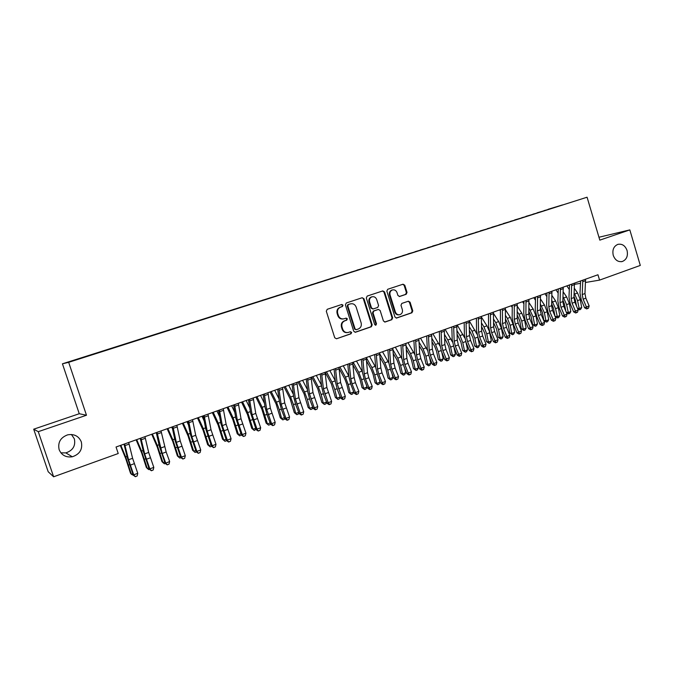<?xml version="1.0" encoding="UTF-8"?>
<svg xmlns="http://www.w3.org/2000/svg" width="674" height="674" viewBox="0 0 674 674"><rect width="100%" height="100%" fill="white"/><g stroke="black" fill="none" stroke-linecap="round" stroke-linejoin="round"><path stroke-width="1.01" d="M343.049 305.196L341.777 304.479L327.219 309.299L326.309 311.236L334.734 337.758L336.503 338.778L351.036 333.765L351.659 332.417L350.429 331.709L348.332 332.425C345.678 332.914 343.799 331.835 342.695 329.165L341.996 326.966C341.356 324.034 342.316 321.97 344.869 320.799L346.731 320.167L347.354 318.819L346.107 318.111L344.111 318.777C341.423 319.316 339.502 318.229 338.373 315.516L337.674 313.317C337.034 310.377 337.994 308.321 340.547 307.159L342.426 306.535L343.049 305.196M343.327 318.945C340.724 319.341 338.887 318.238 337.817 315.626L337.118 313.427C336.478 310.487 337.438 308.439 339.991 307.277L341.861 306.662L342.493 305.314L341.541 304.564M336.57 338.752L350.463 333.849L351.087 332.501L350.261 331.768M347.464 332.585C344.936 332.889 343.159 331.785 342.131 329.249L341.44 327.058C340.8 324.127 341.76 322.071 344.304 320.9L346.166 320.268L346.79 318.92L345.914 318.17M613.247 255.345C615.084 260.156 618.109 262.211 622.313 261.504C626.584 259.667 628.168 255.994 627.064 250.501C625.211 245.639 622.161 243.592 617.906 244.35C613.694 246.221 612.135 249.886 613.247 255.345M59.135 449.651C61.587 455.262 65.976 457.638 72.303 456.778C79.802 454.234 82.801 449.263 81.31 441.874C78.765 436.086 74.216 433.744 67.67 434.84C60.483 437.519 57.635 442.456 59.135 449.651M60.862 452.835L65.833 452.886C72.918 450.502 75.758 445.817 74.351 438.85L71.436 434.486M406.186 294.285L407.029 292.423L404.779 285.212L403.052 284.201L387.71 289.281L386.851 291.151L394.947 317.033L396.641 318.035L411.94 312.761L412.783 310.899L410.078 302.205L408.377 301.202L401.83 303.418L400.979 305.288L402.336 309.619C402.85 312.096 402.049 313.781 399.918 314.682C397.795 315.078 396.287 314.185 395.394 311.995L390.069 294.968C389.555 292.558 390.322 290.882 392.378 289.955C394.56 289.5 396.11 290.401 397.037 292.642L397.921 295.473L399.64 296.484L406.186 294.285L405.554 294.42L406.397 292.558L404.147 285.355L402.782 284.293M597.964 274.756L116.046 447.005L118.228 453.518L53.625 476.788L38.275 431.672L86.483 415.235L68.672 362.317L587.071 197.212L599.818 240.138L629.828 229.901L640.3 265.43L599.557 280.114L597.964 274.756M363.977 298.742L362.182 297.731L346.293 302.988L345.4 304.901L353.715 331.22L355.459 332.24L371.323 326.772L372.191 324.868L363.977 298.742L361.98 297.798M367.187 296.071L382.798 290.907L384.559 291.918L392.672 317.816L391.813 319.703L385.14 322.003L383.43 321.001L380.128 310.461L378.392 309.45L373.918 310.967L373.051 312.862L376.505 323.857L375.856 325.205L374.651 324.497L366.311 297.967L367.187 296.071M68.672 362.317L62.438 363.808L587.071 197.212M96.761 353.269L562.504 204.955M96.677 352.999L103.965 350.927M112.752 348.18L103.88 350.758M112.659 347.91L119.955 345.838M128.54 343.15L119.871 345.661M128.448 342.889L135.752 340.808M144.135 338.188L135.659 340.64M144.051 337.918L151.355 335.837M159.544 333.276L151.262 335.669M159.452 333.015L166.764 330.934M174.76 328.432L166.663 330.766M174.676 328.171L181.98 326.081M189.798 323.646L181.887 325.921M189.714 323.385L197.027 321.296M204.66 318.912L196.926 321.136M204.576 318.65L211.88 316.561M219.336 314.236L211.788 316.401M219.252 313.983L226.59 311.927M233.844 309.61L226.464 311.725M233.768 309.358L241.098 307.302M248.184 305.027L240.972 307.108M248.108 304.8L255.438 302.736M262.346 300.503L255.311 302.542M262.279 300.284L269.608 298.228M276.348 296.038L269.482 298.034M276.281 295.827L283.619 293.763M290.199 291.623L283.484 293.578M290.132 291.421L297.461 289.357M303.89 287.267L297.327 289.171M303.822 287.057L311.144 285.001M317.42 282.954L311.009 284.816M317.353 282.751L324.674 280.687M330.799 278.699L324.539 280.502M330.732 278.488L338.053 276.433M344.026 274.487L337.91 276.247M343.959 274.284L351.28 272.22M357.102 270.325L351.137 272.035M357.035 270.114L364.356 268.058M370.034 266.205L364.213 267.873M369.975 266.003L377.28 263.938M382.824 262.127L377.137 263.761M382.765 261.925L390.069 259.861M395.478 258.1L389.926 259.692M395.411 257.898L402.715 255.842M407.989 254.115L402.563 255.665M407.922 253.921L415.218 251.857M420.365 250.172L415.074 251.68M420.298 249.978L427.594 247.914M432.607 246.28L427.442 247.746M432.539 246.077L439.827 244.022M444.722 242.463L439.675 243.853M444.655 242.227L451.925 240.163M456.702 238.647L451.774 239.995M456.635 238.411L463.897 236.347M468.556 234.872L463.746 236.186M468.481 234.636L475.734 232.564M480.276 231.14L475.591 232.412M480.208 230.904L487.454 228.831M491.877 227.441L487.31 228.688M491.809 227.214L499.038 225.133M503.36 223.785L498.903 224.998M503.293 223.557L510.513 221.476M514.717 220.171L510.378 221.342M514.65 219.943L521.861 217.862M525.964 216.59L521.727 217.727M525.897 216.362L533.092 214.281M537.085 213.043L532.957 214.155M537.018 212.824L544.213 210.735M548.097 209.538L544.078 210.608M548.038 209.319L562.512 204.913M574.56 284.344L580.483 283.341M585.538 282.482L599.557 280.114M629.828 229.901L598.959 237.248M86.483 415.235L79.254 413.726L33.7 429.195L38.275 431.672M33.7 429.195L48.183 471.724L53.625 476.788M79.254 413.726L62.438 363.808M354.987 332.29L370.725 326.856L371.601 324.952L363.387 298.868M348.424 304.547L347.801 305.886L355.097 328.971L356.319 329.679L358.315 328.996C360.826 327.817 361.769 325.778 361.138 322.863L356.175 307.133C355.038 304.404 353.117 303.317 350.421 303.881L347.86 304.665L347.236 306.004L347.801 305.886M356.074 329.721L354.524 329.055L347.236 306.004M347.86 304.665L349.823 304.016M384.677 322.054L391.198 319.805L392.049 317.917L383.953 292.053L382.562 290.983M378.063 309.518L373.329 311.076L372.452 312.972L375.907 323.958L376.505 323.857M375.435 325.222L375.907 323.958M376.69 299.517C375.755 297.251 374.171 296.349 371.955 296.813C369.866 297.756 369.074 299.441 369.605 301.885L371.5 307.934L373.286 308.936L377.718 307.445L378.586 305.549L376.69 299.517M371.366 296.948L371.955 296.813L371.366 296.948C369.268 297.883 368.484 299.576 369.007 302.011L369.605 301.885M372.975 309.004L370.911 308.052L369.007 302.011M399.235 296.543L405.554 294.42M392.344 289.963L391.762 290.098C389.707 291.025 388.94 292.693 389.454 295.102L390.069 294.968M399.219 314.809C397.121 315.154 395.646 314.252 394.77 312.104L389.454 295.102M396.186 318.086L411.3 312.871L412.143 311.009L409.438 302.323L408.166 301.27M120.301 445.48L125.718 458.573L130.495 473.224L131.396 474.285L125.617 456.846L120.84 445.295M133.401 475.305L131.396 474.285L132.778 473.771M128.692 442.481L132.601 458.286L137.766 473.316L133.722 474.816L135.381 476.712L137.167 475.945L135.55 476.543M124.589 443.947L128.549 459.761L133.722 474.816L133.309 475.237L127.319 457.536L123.999 444.158M133.309 475.237L135.381 476.712M137.167 475.945L137.766 473.316M136.114 439.827L141.591 452.802L146.309 467.377L147.261 468.413L141.548 451.066L136.712 439.616M149.434 469.357L148.743 469.609L147.261 468.413L148.811 467.84M151.726 434.25L157.278 447.106L161.937 461.597L162.94 462.608L157.286 445.362L152.383 434.014M165.265 463.485L164.38 463.813L162.94 462.608L164.641 461.976M156.301 432.683L159.283 445.927L165.172 463.417L169.646 461.496L166.158 452.001L162.215 453.442L165.703 462.954L167.253 464.858L169.039 464.091L167.464 464.681M144.952 436.668L148.676 452.431L153.807 467.368L149.813 468.851L151.414 470.747L153.209 469.98L151.608 470.578M140.908 438.117L144.683 453.888L149.813 468.851L149.333 469.289L143.402 451.698L140.243 438.353M149.333 469.289L151.414 470.747M153.209 469.98L153.807 467.368M161.01 430.93L166.158 452.001M157.017 432.363L162.215 453.442M165.172 463.417L167.253 464.858M169.039 464.091L169.646 461.496M167.152 428.74L172.763 441.478L177.363 455.894L178.416 456.871L172.822 439.726L167.868 428.479M180.893 457.68L179.815 458.084L178.416 456.871L180.278 456.188M172.569 429.052L171.71 427.105M182.393 423.289L188.063 435.918L192.604 450.257L193.708 451.209L188.172 434.157L183.168 423.011M196.336 451.951L195.064 452.423L192.604 450.257M195.064 452.423L193.708 451.209L195.721 450.468M188.535 425.126L186.968 421.654M176.866 425.269L180.228 440.939L185.291 455.691L181.399 457.141L182.89 459.045L184.684 458.278L183.126 458.859M172.923 426.676L176.327 442.363L181.399 457.141L180.8 457.621L174.962 440.232L172.123 426.962M180.8 457.621L182.89 459.045M184.684 458.278L185.291 455.691M192.52 419.666L195.713 435.303L200.734 449.962L196.892 451.395L198.333 453.307L200.127 452.54L198.594 453.105M188.627 421.065L191.863 436.701L196.892 451.395L196.244 451.892L190.456 434.612L187.768 421.368M196.244 451.892L198.333 453.307M200.127 452.54L200.734 449.962M197.448 417.905L203.177 430.433L207.659 444.697L208.814 445.624L203.337 428.656L198.282 417.61M211.594 446.298L210.136 446.837L207.659 444.697M210.136 446.837L208.814 445.624L210.97 444.823M204.205 421.006L202.032 416.271M207.988 414.139L211.004 429.734L215.992 444.309L212.2 445.716L213.582 447.637L215.385 446.87L213.869 447.426M204.138 415.521L207.196 431.116L212.2 445.716L211.493 446.23L205.755 429.052L203.219 415.85M211.493 446.23L213.582 447.637M215.385 446.87L215.992 444.309M212.318 412.589L218.106 425.008L222.538 439.195L223.734 440.097L218.317 423.23L213.211 412.277M218.477 410.39L220.861 423.567L226.565 440.644L225.015 441.31L222.538 439.195M225.015 441.31L223.734 440.097L226.034 439.246M219.623 416.734L216.91 410.955M223.254 408.68L226.11 424.232L231.064 438.715L227.315 440.114L228.646 442.034L230.449 441.268L228.949 441.824M219.454 410.045L222.344 425.606L227.315 440.114L226.565 440.644L228.646 442.034M230.449 441.268L231.064 438.715M227.02 407.34L232.859 419.649L237.24 433.761L238.478 434.637L233.12 417.863L227.964 407.003M241.368 434.924L239.725 435.859L237.24 433.761M239.725 435.859L238.478 434.637L240.921 433.736M234.805 412.37L231.62 405.697M241.536 402.151L247.434 414.35L251.764 428.386L253.045 429.245L247.737 412.555L242.539 401.797M256.002 429.287L254.258 430.467L251.764 428.386M254.258 430.467L253.045 429.245L255.623 428.285M249.759 407.93L246.153 400.499M255.893 397.02L261.832 409.118L266.112 423.087L267.443 423.912L262.194 407.323L256.937 396.649M270.468 423.727L270.038 424.612L268.614 425.142L266.112 423.087M268.614 425.142L267.443 423.912L270.156 422.91M264.503 403.44L260.518 395.368M270.08 391.948L276.07 403.945L280.3 417.838L281.665 418.647L279.348 409.834L276.466 402.142L271.175 391.56M284.757 418.242L284.217 419.354L282.802 419.877L280.3 417.838M282.802 419.877L281.665 418.647L284.504 417.594M279.036 398.915L274.706 390.297M284.091 386.943L290.14 398.839L294.311 412.657L295.726 413.44L293.451 404.67L290.578 397.028L285.245 386.531M298.877 412.825L298.22 414.156L296.83 414.678L294.311 412.657M296.83 414.678L295.726 413.44L298.692 412.345M293.375 394.383L288.733 385.284M297.95 381.99L304.041 393.784L308.17 407.534L309.619 408.292L307.395 399.564L304.522 391.965L299.146 381.56M312.837 407.484L312.07 409.025L310.689 409.531L308.17 407.534M310.689 409.531L309.619 408.292L312.711 407.147M307.529 389.842L302.601 380.33M311.649 377.095L317.783 388.788L321.86 402.471L323.352 403.212L321.169 394.517L318.313 386.969L312.888 376.648M326.637 402.201L325.753 403.945L324.388 404.451L321.86 402.471M324.388 404.451L323.352 403.212L326.561 402.024M321.506 385.301L316.3 375.426M325.188 372.25L331.364 383.86L335.399 397.466L336.933 398.182L334.793 389.53L331.937 382.032L326.477 371.795M340.269 396.986L339.275 398.924L337.935 399.429L335.399 397.466M337.935 399.429L336.933 398.182L340.252 396.952M335.298 380.776L329.847 370.59M339.199 368.611L344.793 378.982L346.689 383.927L348.778 392.521L350.345 393.212L348.256 384.601L345.4 377.145L339.907 366.993M351.322 394.459L350.345 393.212L353.682 391.982L352.654 393.97L351.322 394.459L348.778 392.521M353.682 391.982L353.479 391.139M348.921 376.269L343.243 365.797M352.999 364.904L358.071 374.154L359.958 379.074L362.014 387.626L363.615 388.3L361.559 379.723L358.72 372.318L353.184 362.25M364.558 389.547L363.615 388.3L366.909 387.078L365.872 389.067L364.558 389.547L362.014 387.626M366.909 387.078L366.454 385.174M362.385 371.795L356.479 361.07M366.614 361.138L371.197 369.386L373.084 374.281L375.098 382.79L376.732 383.447L374.719 374.904L371.88 367.541L366.319 357.557M377.642 384.694L376.732 383.447L379.984 382.242L378.94 384.214L377.642 384.694L375.098 382.79M379.984 382.242L379.31 379.361M376.252 354.002L377.524 369.091L378.746 374.078L382.158 382.689L380.911 383.396L377.507 374.811L375.679 367.355L369.571 356.386M380.043 357.338L384.18 364.668L386.059 369.529L388.03 378.004L389.698 378.645L387.727 370.144L384.896 362.823L379.748 353.724M390.583 379.892L389.698 378.645L392.917 377.448L391.864 379.42L390.583 379.892L388.03 378.004M392.917 377.448L392.049 373.682M388.822 362.966L382.52 351.761M393.296 353.513L397.011 360.009L398.89 364.845L400.819 373.278L402.521 373.893L400.592 365.426L397.77 358.155L393.06 349.949M403.372 375.148L402.521 373.893L405.706 372.714L404.644 374.677L403.372 375.148L400.819 373.278M405.706 372.714L404.661 368.13M401.822 358.635L395.318 347.186M406.38 349.671L409.708 355.4L411.57 360.202L413.465 368.602L415.201 369.2L413.305 360.775L410.491 353.547L406.178 346.116M416.026 370.456L415.201 369.2L418.352 368.029L417.29 369.992L416.026 370.456L413.465 368.602M418.352 368.029L417.155 362.705M414.67 354.356L407.981 342.662M419.304 345.813L422.253 350.842L424.123 355.611L425.976 363.977L427.746 364.558L425.884 356.167L423.078 348.98L419.127 342.266M428.538 365.813L427.746 364.558L430.854 363.404L429.785 365.35L428.538 365.813L425.976 363.977M430.854 363.404L429.532 357.38M427.383 350.143L420.5 338.188M432.059 341.954L434.671 346.326L436.525 351.078L438.344 359.402L440.147 359.967L438.327 351.609L435.522 344.465L431.916 338.415M440.914 361.222L440.147 359.967L443.222 358.821L442.144 360.767L440.914 361.222L438.344 359.402M443.222 358.821L441.782 352.165M439.97 345.998L432.885 333.765M444.663 338.087L448.8 346.588L450.586 354.878L452.414 355.425L450.628 347.102L447.831 340.008L444.545 334.565M453.155 356.681L452.414 355.425L455.456 354.297L454.369 356.234L453.155 356.681L450.586 354.878M455.456 354.297L453.914 347.051M452.423 341.937L445.126 329.384M457.115 334.228L460.94 342.148L462.684 350.404L464.546 350.927L462.794 342.645L460.013 335.593L457.031 330.715M465.262 352.19L464.546 350.927L467.562 349.814L466.467 351.744L465.262 352.19L462.684 350.404M467.562 349.814L465.919 342.013M464.748 337.977L457.242 325.053M469.416 330.378L472.946 337.758L474.656 345.981L476.552 346.487L474.833 338.238L472.053 331.22L469.357 326.873M477.234 347.75L476.552 346.487L479.526 345.383L478.43 347.312L477.234 347.75L474.656 345.981M479.526 345.383L477.79 336.975M476.981 334.178L469.222 320.773M481.581 326.536L484.825 333.411L486.502 341.6L488.423 342.089L486.738 333.874L483.966 326.898L481.548 323.04M489.088 343.352L488.423 342.089L491.371 341.002L490.259 342.914L489.088 343.352L486.502 341.6M491.371 341.002L489.358 331.397M489.257 331.035L486.923 325.828L481.438 317.1M478.287 317.53L478.607 332.282L479.669 337.093L483.031 345.29L481.497 346.082L478.144 337.918L476.569 330.715L476.4 318.254M493.595 322.703L496.578 329.114L498.221 337.27L500.167 337.741L498.516 329.561L495.752 322.627L493.587 319.215M500.807 339.005L500.167 337.741L503.082 336.663L501.97 338.575L500.807 339.005L498.221 337.27M503.082 336.663L501.439 328.491L498.676 321.565L493.57 313.536M488.102 314.025L488.49 314.632M238.343 403.296L241.031 418.798L245.951 433.197L242.252 434.57L243.533 436.499L245.336 435.733L243.853 436.28M234.586 404.636L237.315 420.155L242.252 434.57L241.444 435.126L235.79 418.15L233.549 405.007M241.444 435.126L243.533 436.499M245.336 435.733L245.951 433.197M253.239 397.963L255.766 413.432L260.661 427.746L257.005 429.102L258.235 431.031L260.046 430.265L258.58 430.804M249.532 399.294L252.101 414.771L257.005 429.102L256.145 429.667L250.543 412.791L248.436 399.682M256.145 429.667L258.235 431.031M260.046 430.265L260.661 427.746M267.966 392.706L270.333 408.132L275.194 422.354L271.58 423.693L273.13 425.395L272.759 425.631L274.571 424.864L273.13 425.395M264.301 394.012L266.702 409.447L271.58 423.693L270.678 424.283L267.233 415.243L265.109 407.5L263.138 394.433M270.678 424.283L272.759 425.631M274.571 424.864L275.194 422.354M282.507 387.508L284.723 402.892L289.55 417.029L285.978 418.36L287.503 420.054L287.116 420.298L288.927 419.523L287.503 420.054M278.884 388.805L281.134 404.189L285.978 418.36L285.026 418.958L281.597 409.977L279.508 402.268L277.671 389.235M285.026 418.958L287.116 420.298M288.927 419.523L289.55 417.029M296.872 382.377L298.936 397.711L303.738 411.772L300.208 413.078L301.699 414.78L301.303 415.024L303.115 414.249L301.699 414.78M293.291 383.649L295.397 399L300.208 413.078L299.214 413.693L295.785 404.779L293.738 397.104L292.027 384.104M299.214 413.693L301.303 415.024M303.115 414.249L303.738 411.772M311.068 377.297L312.989 392.597L317.757 406.574L314.269 407.863L315.735 409.556L315.314 409.809L317.134 409.042L315.735 409.556M307.538 378.561L309.492 393.869L314.269 407.863L313.233 408.495L309.804 399.64L307.799 391.998L306.215 379.032M313.233 408.495L315.314 409.809M317.134 409.042L317.757 406.574M325.095 372.284L326.873 387.533L331.616 401.434L328.171 402.715L329.603 404.4L329.173 404.661L330.985 403.886L329.603 404.4M321.608 373.531L323.419 388.797L328.171 402.715L327.084 403.355L323.663 394.56L321.692 386.952L320.234 374.019M327.084 403.355L329.173 404.661M330.985 403.886L331.616 401.434M338.955 367.33L340.597 382.537L345.307 396.354L341.903 397.618L343.31 399.303L342.864 399.564L344.675 398.797L343.31 399.303M335.509 368.568L337.177 383.784L341.903 397.618L340.774 398.283L337.362 389.538L335.425 381.973L334.085 369.074M340.774 398.283L342.864 399.564M344.675 398.797L345.307 396.354M352.662 362.435L354.162 377.6L355.425 382.63L358.846 391.333L355.476 392.588L356.866 394.265L356.394 394.534L358.206 393.768L356.866 394.265M349.25 363.657L350.783 378.83L352.055 383.868L355.476 392.588L354.305 393.262L350.901 384.568L348.997 377.044L347.784 364.179M354.305 393.262L356.394 394.534M358.206 393.768L358.846 391.333M366.201 357.591L367.566 372.714L368.813 377.726L372.225 386.379L368.897 387.609L370.253 389.286L369.773 389.564L371.585 388.797L370.253 389.286M362.831 358.795L364.23 373.935L365.477 378.948L368.897 387.609L367.684 388.3L364.28 379.664L362.418 372.166L361.315 359.343M367.684 388.3L369.773 389.564M371.585 388.797L372.225 386.379M379.588 352.814L380.827 367.894L382.04 372.874L385.452 381.467L382.158 382.689L383.498 384.365L382.992 384.643L384.812 383.877L383.498 384.365M375.679 367.355L374.693 354.558M380.911 383.396L382.992 384.643M384.812 383.877L385.452 381.467M392.816 348.079L393.928 363.118L395.124 368.08L398.528 376.623L395.267 377.828L396.582 379.504L396.068 379.782L397.887 379.015L396.582 379.504M389.521 349.258L390.667 364.305L391.864 369.276L395.267 377.828L393.987 378.544L390.591 370.018L388.797 362.587L387.912 349.831M393.987 378.544L396.068 379.782M397.887 379.015L398.528 376.623M405.891 343.411L406.877 358.399L408.056 363.337L411.452 371.829L408.233 373.025L409.522 374.693L408.992 374.98L410.811 374.213L409.522 374.693M402.639 344.574L403.659 359.579L404.838 364.516L408.233 373.025L406.911 373.75L403.524 365.274L401.755 357.886L400.988 345.164M406.911 373.75L408.992 374.98M410.811 374.213L411.452 371.829M418.824 338.786L419.691 353.74L420.846 358.652L424.232 367.086L421.048 368.265L422.32 369.933L421.772 370.228L423.592 369.462L422.32 369.933M415.605 339.94L416.498 354.895L417.661 359.823L421.048 368.265L419.691 369.007L416.313 360.59L414.577 353.227L413.912 340.538M419.691 369.007L421.772 370.228M423.592 369.462L424.232 367.086M431.613 334.22L432.354 349.124L433.483 354.019L436.87 362.401L433.727 363.572L434.966 365.232L434.41 365.527L436.23 364.76L434.966 365.232M428.428 335.357L429.203 350.269L430.341 355.173L433.727 363.572L432.329 364.322L428.95 355.948L427.249 348.627L426.693 335.972M432.329 364.322L434.41 365.527M436.23 364.76L436.87 362.401M444.25 329.696L444.882 344.566L445.986 349.435L449.364 357.768L446.255 358.922L447.477 360.582L446.904 360.885L448.724 360.118L447.477 360.582M441.099 330.824L441.756 345.703L442.877 350.573L446.255 358.922L444.823 359.689L441.453 351.365L439.785 344.077L439.33 331.456M444.823 359.689L446.904 360.885M448.724 360.118L449.364 357.768M456.745 325.23L457.267 340.05L458.354 344.903L461.724 353.184L458.649 354.33L459.853 355.982L459.264 356.293L461.083 355.527L459.853 355.982M453.636 326.342L454.183 341.179L455.279 346.032L458.649 354.33L457.183 355.097L453.821 346.832L452.178 339.57L451.824 326.991M457.183 355.097L459.264 356.293M461.083 355.527L461.724 353.184M469.112 320.816L469.508 335.593L470.587 340.421L473.948 348.652L470.907 349.781L472.086 351.432L471.48 351.744L473.3 350.977L472.086 351.432M466.029 321.911L466.459 336.705L467.537 341.541L470.907 349.781L469.407 350.564L466.054 342.35L464.437 335.121L464.175 322.576M469.407 350.564L471.48 351.744M473.3 350.977L473.948 348.652M481.329 316.443L481.624 331.178L482.677 335.989L486.038 344.17L483.031 345.29L484.185 346.933L483.57 347.253L485.39 346.487L484.185 346.933M481.497 346.082L483.57 347.253M485.39 346.487L486.038 344.17M493.419 312.121L493.612 326.814L494.64 331.6L497.993 339.738L495.019 340.842L496.157 342.485L495.525 342.805L497.345 342.047L496.157 342.485M490.411 313.199L490.621 327.901L491.666 332.695L495.019 340.842L493.452 341.651L490.116 333.529L488.557 326.359L488.481 313.89M493.452 341.651L495.525 342.805M497.345 342.047L497.993 339.738M505.374 307.849L505.458 322.501L506.477 327.269L509.822 335.349L506.873 336.444L507.994 338.087L507.354 338.407L509.173 337.649L507.994 338.087M502.4 308.911L502.509 323.579L503.529 328.348L506.873 336.444L505.281 337.261L501.945 329.19L500.42 322.054L500.437 309.619M505.281 337.261L507.354 338.407M509.173 337.649L509.822 335.349M505.475 318.886L508.204 324.86L509.814 332.981L511.785 333.436L510.167 325.298L507.412 318.398L505.492 315.415M512.4 334.708L511.785 333.436L514.666 332.366L513.554 334.279L512.4 334.708L509.814 332.981M514.666 332.366L513.066 324.236L510.311 317.353L505.517 309.914M499.704 309.88L500.437 311.017M517.202 303.62L517.185 318.229L518.18 322.972L521.524 331.01L518.609 332.097L519.705 333.731L519.056 334.06L520.867 333.293L519.705 333.731M514.262 304.673L514.262 319.299L515.265 324.042L518.609 332.097L516.983 332.922L513.655 324.893L512.156 317.791L512.265 305.389M516.983 332.922L519.056 334.06M520.867 333.293L521.524 331.01M517.219 315.095L519.705 320.656L521.28 328.735L523.277 329.182L521.701 321.077L518.946 314.219L517.261 311.624M523.875 330.454L523.277 329.182L526.133 328.128L525.012 330.024L523.875 330.454L521.28 328.735M526.133 328.128L524.566 320.024L521.811 313.183L517.329 306.282M511.187 305.777L512.248 307.411M528.905 299.441L528.787 314.008L529.764 318.735L533.092 326.721L530.211 327.791L531.289 329.426L530.623 329.755L532.443 328.996L531.289 329.426M525.99 300.486L525.897 315.061L526.874 319.788L530.211 327.791L528.559 328.626L525.24 320.647L523.765 313.579L523.959 301.211M528.559 328.626L530.623 329.755M532.443 328.996L533.092 326.721M528.837 311.312L531.087 316.494L532.637 324.539L534.659 324.969L533.109 316.898L528.896 307.858M535.223 326.241L534.659 324.969L537.481 323.924L536.352 325.82L535.223 326.241L532.637 324.539M537.481 323.924L535.94 315.862L533.193 309.054L528.997 302.677M522.544 301.716L523.917 303.806M540.472 295.305L540.262 309.829L541.222 314.531L544.55 322.475L541.694 323.528L542.755 325.163L542.081 325.5L543.893 324.742L542.755 325.163M537.591 296.333L537.405 310.866L538.366 315.575L541.694 323.528L540.009 324.379L536.698 316.451L535.249 309.408L535.527 297.074M540.009 324.379L542.081 325.5M543.893 324.742L544.55 322.475M540.321 307.555L542.351 312.374L543.867 320.394L545.906 320.799L544.39 312.761L540.405 304.1M546.454 322.071L545.906 320.799L548.703 319.771L547.574 321.658L546.454 322.071L543.867 320.394M548.703 319.771L547.195 311.733L544.457 304.968L540.54 299.071M533.791 297.697L535.459 300.216M551.922 291.21L551.61 305.693L552.554 310.377L555.873 318.271L553.051 319.316L554.095 320.942L553.405 321.287L555.224 320.529L554.095 320.942M549.074 292.23L548.788 306.721L549.731 311.413L553.051 319.316L551.34 320.175L548.038 312.289L546.614 305.28L546.976 292.979M551.34 320.175L553.405 321.287M555.224 320.529L555.873 318.271M551.677 303.814L553.489 308.296L554.929 316.03M555.039 316.291L557.053 316.679L559.816 315.651L558.679 317.538L557.575 317.951L555.073 316.359M557.575 317.951L555.561 308.675L551.787 300.377M559.816 315.651L558.333 307.656L555.603 300.924L551.947 295.482M544.912 293.721L546.867 296.636M563.253 287.166L562.849 301.607L563.767 306.266L567.087 314.118L564.29 315.154L565.317 316.772L564.618 317.117L566.43 316.359L565.317 316.772M560.431 288.177L560.052 302.626L560.979 307.285L564.29 315.154L562.554 316.013L559.251 308.178L557.861 301.202L558.299 288.935M562.554 316.013L564.618 317.117M566.43 316.359L567.087 314.118M562.908 300.107L564.526 304.269L565.747 310.941M566.312 312.273L568.072 312.593L570.811 311.582L569.665 313.461L568.57 313.865L566.455 312.618M568.57 313.865L566.615 304.623L563.043 296.67M570.811 311.582L569.361 303.62L566.64 296.922L563.228 291.909M558.274 289.643L557.895 289.079M555.924 289.786L558.156 293.072M574.459 283.156L573.962 297.554L574.871 302.196L578.174 310.006L575.411 311.026L576.413 312.643L575.706 312.997L577.517 312.239L576.413 312.643M571.67 284.158L571.19 298.565L572.108 303.207L575.411 311.026L573.65 311.902L570.356 304.109L568.982 297.158L569.513 284.925M573.65 311.902L575.706 312.997M577.517 312.239L578.174 310.006M574.012 296.442L575.436 300.275L576.464 305.954M577.449 308.296L578.983 308.557L581.687 307.555L580.541 309.425L579.463 309.829L577.719 308.919M579.463 309.829L577.551 300.621L574.172 292.988M581.687 307.555L580.272 299.627L577.551 292.971L574.383 288.354M569.463 286.105L568.822 285.178M566.826 285.886L569.311 289.525M585.546 279.196L584.965 293.552L585.849 298.169L589.152 305.937L586.422 306.948L587.408 308.566L586.683 308.911L588.495 308.153L587.408 308.566M582.791 280.182L582.218 294.546L583.12 299.172L586.422 306.948L584.628 307.824L581.342 300.082L579.994 293.156L580.6 280.965M584.628 307.824L586.683 308.911M588.495 308.153L589.152 305.937M339.991 307.277L340.547 307.159M337.118 313.427L337.674 313.317M337.817 315.626L338.373 315.516M346.166 320.268L346.731 320.167M344.304 320.9L344.869 320.799M341.44 327.058L341.996 326.966M342.131 329.249L342.695 329.165M350.463 333.849L351.036 333.765M341.861 306.662L342.426 306.535M371.601 324.952L372.191 324.868M370.725 326.856L371.323 326.772M355.029 332.29L355.527 332.223M354.524 329.055L355.097 328.971M383.953 292.053L384.559 291.918M392.049 317.917L392.672 317.816M391.198 319.805L391.813 319.703M384.753 322.054L385.199 321.987M377.752 309.577L378.35 309.467M373.329 311.076L373.918 310.967M372.452 312.972L373.051 312.862M370.911 308.052L371.5 307.934M394.77 312.104L395.394 311.995M409.438 302.323L410.078 302.205M412.143 311.009L412.783 310.899M411.3 312.871L411.94 312.761M396.278 318.086L396.7 318.018M404.147 285.355L404.779 285.212M406.397 292.558L407.029 292.423M128.565 465.06L129.501 464.715M125.617 456.846L127.015 456.332M132.601 458.286L128.549 459.761M134.278 463.687L130.234 465.17M129.138 444.107L125.044 445.573M144.489 459.221L145.533 458.842M141.548 451.066L143.115 450.493M160.218 453.467L161.372 453.038M157.286 445.362L159.013 444.73M148.676 452.431L144.683 453.888M150.319 457.806L146.325 459.272M145.382 438.285L141.346 439.734M164.557 446.651L160.606 448.084M161.431 432.539L157.438 433.972M175.754 447.772L177.009 447.317M172.822 439.726L174.709 439.044M191.096 442.152L192.461 441.655M188.172 434.157L190.211 433.416M180.228 440.939L176.327 442.363M181.812 446.264L177.911 447.696M177.27 426.869L173.328 428.285M195.713 435.303L191.863 436.701M197.263 440.602L193.413 442.009M192.916 421.267L189.023 422.665M206.252 436.6L207.718 436.07M203.337 428.656L205.528 427.864M211.004 429.734L207.196 431.116M212.521 435.008L208.721 436.398M208.359 415.732L204.517 417.113M221.224 431.124L222.791 430.551M218.317 423.23L220.651 422.379M226.11 424.232L222.344 425.606M227.601 429.481L223.844 430.854M223.625 410.272L219.825 411.629M236.018 425.698L237.678 425.1M233.12 417.863L235.588 416.962M250.635 420.349L252.388 419.708M247.737 412.555L250.349 411.612M265.076 415.058L266.921 414.384M262.194 407.323L264.933 406.321M279.348 409.834L281.277 409.126M276.466 402.142L279.348 401.097M293.451 404.67L295.465 403.928M290.578 397.028L293.586 395.933M307.395 399.564L309.492 398.797M304.522 391.965L307.656 390.836M321.169 394.517L323.352 393.717M318.313 386.969L321.557 385.789M334.793 389.53L337.051 388.704M331.937 382.032L335.307 380.81M348.256 384.601L350.59 383.742M345.4 377.145L348.744 375.932M361.559 379.723L363.968 378.839M358.72 372.318L362.022 371.121M374.719 374.904L377.204 373.994M371.88 367.541L375.148 366.361M387.727 370.144L390.28 369.209M384.896 362.823L388.131 361.652M400.592 365.426L403.212 364.466M397.77 358.155L400.963 357.001M413.305 360.775L416.001 359.781M410.491 353.547L413.651 352.401M425.884 356.167L428.647 355.156M423.078 348.98L426.204 347.851M438.327 351.609L441.15 350.573M435.522 344.465L438.614 343.344M450.628 347.102L453.518 346.048M447.831 340.008L450.889 338.896M462.794 342.645L465.751 341.566M460.013 335.593L463.03 334.489M474.833 338.238L477.824 337.143M472.053 331.22L475.044 330.142M486.738 333.874L489.695 332.796M483.966 326.898L486.923 325.828M498.516 329.561L501.439 328.491M495.752 322.627L498.676 321.565M241.031 418.798L237.315 420.155M242.488 424.022L238.781 425.378M238.689 404.872L234.94 406.22M255.766 413.432L252.101 414.771M257.207 418.63L253.542 419.969M253.576 399.539L249.877 400.87M270.333 408.132L266.702 409.447M271.74 413.305L268.126 414.628M268.286 394.273L264.629 395.587M284.723 402.892L281.134 404.189M286.105 408.04L282.532 409.345M282.819 389.075L279.196 390.364M298.936 397.711L295.397 399M300.301 402.833L296.762 404.13M297.175 383.927L293.603 385.208M312.989 392.597L309.492 393.869M314.32 397.694L310.832 398.974M311.354 378.855L307.824 380.119M326.873 387.533L323.419 388.797M328.187 392.613L324.733 393.877M325.373 373.834L321.886 375.081M340.597 382.537L337.177 383.784M341.887 387.592L338.474 388.847M339.224 368.872L335.778 370.11M354.162 377.6L350.783 378.83M355.425 382.63L352.055 383.868M352.915 363.968L349.511 365.19M367.566 372.714L364.23 373.935M368.813 377.726L365.477 378.948M366.445 359.124L363.075 360.329M380.827 367.894L377.524 369.091M382.04 372.874L378.746 374.078M379.816 354.33L376.488 355.527M393.928 363.118L390.667 364.305M395.124 368.08L391.864 369.276M393.043 349.604L389.749 350.775M406.877 358.399L403.659 359.579M408.056 363.337L404.838 364.516M406.11 344.919L402.858 346.082M419.691 353.74L416.498 354.895M420.846 358.652L417.661 359.823M419.026 340.294L415.816 341.44M432.354 349.124L429.203 350.269M433.483 354.019L430.341 355.173M431.807 335.719L428.622 336.857M444.882 344.566L441.756 345.703M445.986 349.435L442.877 350.573M444.436 331.195L441.293 332.324M457.267 340.05L454.183 341.179M458.354 344.903L455.279 346.032M456.93 326.721L453.813 327.834M469.508 335.593L466.459 336.705M470.587 340.421L467.537 341.541M469.281 322.298L466.206 323.402M481.624 331.178L478.607 332.282M482.677 335.989L479.669 337.093M481.489 317.926L478.447 319.013M493.612 326.814L490.621 327.901M494.64 331.6L491.666 332.695M493.57 313.595L490.562 314.674M505.458 322.501L502.509 323.579M506.477 327.269L503.529 328.348M505.517 309.315L502.543 310.385M510.167 325.298L513.066 324.236M507.412 318.398L510.311 317.353M517.185 318.229L514.262 319.299M518.18 322.972L515.265 324.042M517.337 305.086L514.397 306.139M521.701 321.077L524.566 320.024M518.946 314.219L521.811 313.183M528.787 314.008L525.897 315.061M529.764 318.735L526.874 319.788M529.031 300.899L526.116 301.944M533.109 316.898L535.94 315.862M530.362 310.082L533.193 309.054M540.262 309.829L537.405 310.866M541.222 314.531L538.366 315.575M540.599 296.762L537.717 297.79M544.39 312.761L547.195 311.733M541.652 305.988L544.457 304.968M551.61 305.693L548.788 306.721M552.554 310.377L549.731 311.413M552.04 292.659L549.184 293.679M555.561 308.675L558.333 307.656M552.832 301.935L555.603 300.924M562.849 301.607L560.052 302.626M563.767 306.266L560.979 307.285M563.354 288.607L560.541 289.618M566.615 304.623L569.361 303.62M563.894 297.925L566.64 296.922M573.962 297.554L571.19 298.565M574.871 302.196L572.108 303.207M574.551 284.596L571.763 285.599M577.551 300.621L580.272 299.627M574.838 293.957L577.551 292.971M584.965 293.552L582.218 294.546M585.849 298.169L583.12 299.172M585.639 280.628L582.875 281.614M621.293 261.706L622.313 261.504M65.833 452.886L72.303 456.778M349.848 304.008L350.421 303.881M377.785 309.568L378.392 309.45M391.762 290.098L392.378 289.955"/></g></svg>
